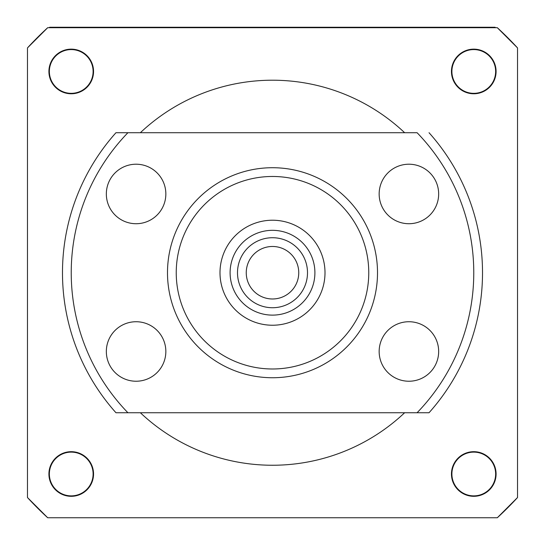 <?xml version="1.0" encoding="UTF-8"?>
<svg xmlns="http://www.w3.org/2000/svg" width="545" height="545" viewBox="0 0 545 545"><rect width="100%" height="100%" fill="white"/><g stroke="black" fill="none" stroke-linecap="round" stroke-linejoin="round"><path stroke-width="0.82" d="M140.365 412.742A192.514 192.514 0 0 0 404.635 412.742M404.635 132.714A192.514 192.514 0 0 0 140.365 132.714M473.769 451.682A22.318 22.318 0 0 0 451.451 473.993A22.318 22.318 0 0 0 473.769 496.311A22.318 22.318 0 0 0 496.086 473.993A22.318 22.318 0 0 0 473.769 451.682M473.769 452.118A21.875 21.875 0 0 0 451.894 473.993A21.875 21.875 0 0 0 473.769 495.875A21.875 21.875 0 0 0 495.643 473.993A21.875 21.875 0 0 0 473.769 452.118M71.231 451.682A22.318 22.318 0 0 0 48.914 473.993A22.318 22.318 0 0 0 71.231 496.311A22.318 22.318 0 0 0 93.549 473.993A22.318 22.318 0 0 0 71.231 451.682M71.231 452.118A21.875 21.875 0 0 0 49.357 473.993A21.875 21.875 0 0 0 71.231 495.875A21.875 21.875 0 0 0 93.106 473.993A21.875 21.875 0 0 0 71.231 452.118M517.525 497.537L497.312 517.75L47.688 517.75L27.475 497.537L27.475 47.912L47.688 27.706L497.312 27.706L517.525 47.912L517.525 497.537A332.532 332.532 0 0 1 497.312 517.75A332.532 332.532 0 0 0 517.525 497.537A332.532 332.532 0 0 1 497.312 517.75A332.532 332.532 0 0 0 517.525 497.537M71.231 93.774A22.318 22.318 0 0 0 93.549 71.456A22.318 22.318 0 0 0 71.231 49.145A22.318 22.318 0 0 0 48.914 71.456A22.318 22.318 0 0 0 71.231 93.774M473.769 93.774A22.318 22.318 0 0 0 496.086 71.456A22.318 22.318 0 0 0 473.769 49.145A22.318 22.318 0 0 0 451.451 71.456A22.318 22.318 0 0 0 473.769 93.774M473.769 49.581A21.875 21.875 0 0 0 451.894 71.456A21.875 21.875 0 0 0 473.769 93.338A21.875 21.875 0 0 0 495.643 71.456A21.875 21.875 0 0 0 473.769 49.581A21.875 21.875 0 0 0 451.894 71.456A21.875 21.875 0 0 0 473.769 93.338A21.875 21.875 0 0 0 495.643 71.456A21.875 21.875 0 0 0 473.769 49.581M71.231 49.581A21.875 21.875 0 0 0 49.357 71.456A21.875 21.875 0 0 0 71.231 93.338A21.875 21.875 0 0 0 93.106 71.456A21.875 21.875 0 0 0 71.231 49.581A21.875 21.875 0 0 0 49.357 71.456A21.875 21.875 0 0 0 71.231 93.338A21.875 21.875 0 0 0 93.106 71.456A21.875 21.875 0 0 0 71.231 49.581M495.507 27.706L495.058 27.25L186.819 27.25L186.819 27.706M49.227 27.706L49.684 27.25L186.819 27.25M47.688 27.706A332.532 332.532 0 0 0 27.475 47.912A332.532 332.532 0 0 1 47.688 27.706A332.532 332.532 0 0 0 27.475 47.912A332.532 332.532 0 0 1 47.688 27.706M47.688 517.75A332.532 332.532 0 0 1 27.475 497.537A332.532 332.532 0 0 0 47.688 517.75A332.532 332.532 0 0 1 27.475 497.537A332.532 332.532 0 0 0 47.688 517.75M497.312 27.706A332.532 332.532 0 0 1 517.525 47.912A332.532 332.532 0 0 0 497.312 27.706A332.532 332.532 0 0 1 517.525 47.912A332.532 332.532 0 0 0 497.312 27.706M297.107 281.874A26.255 26.255 0 0 0 281.642 248.118A26.255 26.255 0 0 0 247.893 263.582A26.255 26.255 0 0 0 263.358 297.338A26.255 26.255 0 0 0 297.107 281.874M239.691 260.53A35.003 35.003 0 0 1 284.694 239.916A35.003 35.003 0 0 1 305.309 284.919A35.003 35.003 0 0 1 260.306 305.541A35.003 35.003 0 0 1 239.691 260.53M312.244 287.501A42.401 42.401 0 0 0 287.269 232.981A42.401 42.401 0 0 0 232.756 257.955A42.401 42.401 0 0 0 257.731 312.469A42.401 42.401 0 0 0 312.244 287.501M223.286 254.44A52.504 52.504 0 0 1 290.792 223.511A52.504 52.504 0 0 1 321.714 291.016A52.504 52.504 0 0 1 254.208 321.945A52.504 52.504 0 0 1 223.286 254.44M272.5 176.471A96.261 96.261 0 0 0 176.239 272.725A96.261 96.261 0 0 0 272.5 368.985A96.261 96.261 0 0 0 368.761 272.725A96.261 96.261 0 0 0 272.5 176.471M272.5 377.74A105.008 105.008 0 0 1 167.492 272.725A105.008 105.008 0 0 1 272.5 167.717A105.008 105.008 0 0 1 377.508 272.725A105.008 105.008 0 0 1 272.5 377.74M408.913 381.234A29.75 29.75 0 0 0 438.664 351.484A29.75 29.75 0 0 0 408.913 321.734A29.75 29.75 0 0 0 379.156 351.484A29.75 29.75 0 0 0 408.913 381.234M408.913 223.722A29.75 29.75 0 0 0 438.664 193.972A29.75 29.75 0 0 0 408.913 164.215A29.75 29.75 0 0 0 379.156 193.972A29.75 29.75 0 0 0 408.913 223.722M136.087 223.722A29.75 29.75 0 0 0 165.844 193.972A29.75 29.75 0 0 0 136.087 164.215A29.75 29.75 0 0 0 106.336 193.972A29.75 29.75 0 0 0 136.087 223.722M136.087 381.234A29.75 29.75 0 0 0 165.844 351.484A29.75 29.75 0 0 0 136.087 321.734A29.75 29.75 0 0 0 106.336 351.484A29.75 29.75 0 0 0 136.087 381.234M429.038 132.714A210.023 210.023 0 0 1 429.038 412.742L417.089 412.742A201.269 201.269 0 0 0 417.089 132.714L127.912 132.714A201.269 201.269 0 0 0 127.912 412.742L429.038 412.742M115.962 412.742L127.912 412.742L115.962 412.742A210.023 210.023 0 0 1 115.962 132.714L127.912 132.714L115.962 132.714"/></g></svg>
